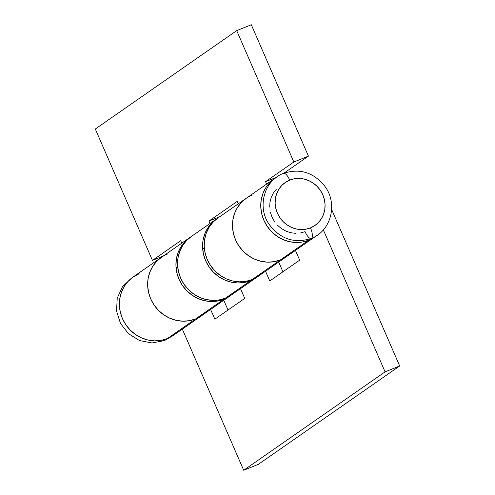 <?xml version="1.0" encoding="UTF-8"?>
<svg xmlns="http://www.w3.org/2000/svg" width="495" height="495" viewBox="0 0 495 495"><rect width="100%" height="100%" fill="white"/><g stroke="black" fill="none" stroke-linecap="round" stroke-linejoin="round"><path stroke-width="0.74" d="M291.209 252.654L286.221 256.825L280.479 259.869A35.448 33.14 55.2 0 0 286.63 256.552A35.448 33.14 -124.8 0 1 280.479 259.869L308.756 240.193A35.448 33.14 -124.8 0 1 265.475 223.53A35.448 33.14 -124.8 0 1 274.409 178.676L217.856 218.035A35.448 33.14 55.2 0 0 208.921 262.888A35.448 33.14 55.2 0 0 252.196 279.545L280.479 259.869A35.448 33.14 -124.8 0 1 237.198 243.206A35.448 33.14 -124.8 0 1 246.133 198.359A35.448 33.14 -124.8 0 1 252.283 195.036M230.07 295.905A35.448 33.14 -124.8 0 0 230.88 295.323L223.919 299.228A35.448 33.14 -124.8 0 1 180.644 282.565A35.448 33.14 -124.8 0 1 189.579 237.711A35.448 33.14 -124.8 0 1 190.402 237.161L185 241.603L180.972 246.745L178.052 252.66L176.35 259.114L175.942 265.865L176.826 272.652L178.986 279.217L182.327 285.299L186.726 290.676L192.017 295.138L197.988 298.504L204.41 300.657L211.043 301.505L217.633 301.022L223.919 299.228L195.643 318.904L223.919 299.228A35.448 33.14 -124.8 0 0 230.07 295.905L201.793 315.581A35.448 33.14 -124.8 0 1 195.643 318.904A35.448 33.14 55.2 0 0 201.793 315.581L173.516 335.257A35.448 33.14 55.2 0 1 167.366 338.58L195.643 318.904L201.391 315.86L206.372 311.689M189.579 237.711L161.302 257.388A35.448 33.14 55.2 0 0 152.367 302.241A35.448 33.14 55.2 0 0 195.643 318.904A35.448 33.14 -124.8 0 1 152.367 302.241A35.448 33.14 -124.8 0 1 161.302 257.388A35.448 33.14 -124.8 0 1 167.452 254.065M163.226 256.051L152.435 260.389L95.312 129.016L236.703 30.628L251.312 24.75L308.435 156.123L293.826 162.001L236.703 30.628L293.826 162.001L265.549 181.677L266.607 184.109L265.549 181.677L293.826 162.001L308.435 156.123L251.312 24.75L236.703 30.628L95.312 129.016L152.435 260.389L180.718 240.712L152.435 260.389L163.226 256.051M218.264 217.757L213.277 221.927L209.249 227.069L206.328 232.984L204.633 239.438L204.218 246.188L205.103 252.976L207.263 259.541L210.604 265.623L215.003 271L220.294 275.455L226.264 278.827L232.687 280.981L239.326 281.828L245.91 281.346L252.196 279.545A35.448 33.14 55.2 0 0 258.353 276.229L314.907 236.87A35.448 33.14 -124.8 0 1 308.756 240.193L252.196 279.545L257.945 276.507L262.925 272.33M181.77 243.144L180.718 240.712L181.77 243.144M238.33 203.785L237.272 201.36L208.995 221.036L210.053 223.468L208.995 221.036L237.272 201.36L238.33 203.785M283.932 173.176L308.435 156.123L283.932 173.176M276.389 177.321L265.549 181.677L276.389 177.321M246.133 198.359A35.448 33.14 55.2 0 0 237.198 243.206A35.448 33.14 55.2 0 0 280.479 259.869L274.187 261.669L267.603 262.152L260.97 261.298L254.541 259.151L248.57 255.779L243.28 251.324L238.881 245.947L235.54 239.858L233.386 233.3L232.495 226.512L232.91 219.761L234.605 213.302L237.526 207.393L241.554 202.251L246.541 198.08L241.554 202.251L237.526 207.393L234.605 213.302L232.91 219.761L232.495 226.512L233.386 233.3L235.54 239.858L238.881 245.947L243.28 251.324L248.57 255.779L254.541 259.151L260.97 261.298L267.603 262.152L274.187 261.669L280.479 259.869L286.692 256.503M201.861 315.538L195.643 318.904L189.356 320.698L182.766 321.181L176.133 320.333L169.705 318.18L163.734 314.814L158.45 310.353L154.05 304.976L150.709 298.893L148.55 292.328L147.659 285.541L148.073 278.79L149.775 272.337L152.695 266.421L156.723 261.286L161.704 257.109L156.723 261.286L152.695 266.421L149.775 272.337L148.073 278.79L147.659 285.541L148.55 292.328L150.709 298.893L154.05 304.976L158.45 310.353L163.734 314.814L169.705 318.18L176.133 320.333L182.766 321.181L189.356 320.698L195.643 318.904L167.366 338.58L161.079 340.381L154.49 340.863L147.857 340.009L141.428 337.856L135.457 334.49L130.173 330.029L125.773 324.658L122.432 318.57L120.273 312.005L119.382 305.223L119.796 298.466L121.498 292.013L124.418 286.104L128.446 280.962L133.427 276.792L139.175 273.747M219.78 216.699L208.995 221.036L219.78 216.699M161.302 257.388L133.025 277.064A35.448 33.14 55.2 0 0 124.09 321.917A35.448 33.14 55.2 0 0 167.366 338.58L173.584 335.214M274.409 178.676A35.448 33.14 -124.8 0 1 275.783 177.779L269.837 182.575L265.803 187.716L262.882 193.625L261.187 200.079L260.772 206.836L261.663 213.623L263.816 220.182L267.164 226.271L271.563 231.641L276.847 236.103L282.818 239.469L289.247 241.622L295.88 242.476L302.47 241.993L308.756 240.193L312.877 238.169L316.651 235.564M256.719 277.361A35.448 33.14 -124.8 0 0 257.524 276.779L250.569 280.684A35.448 33.14 -124.8 0 1 207.287 264.021A35.448 33.14 -124.8 0 1 216.222 219.167A35.448 33.14 -124.8 0 1 217.045 218.617L211.65 223.066L207.615 228.207L204.695 234.116L202.999 240.57L202.585 247.321L203.476 254.108L205.629 260.673L208.977 266.762L213.376 272.132L218.66 276.594L224.631 279.96L231.06 282.113L237.693 282.961L244.283 282.478L250.569 280.684L225.553 298.089L250.569 280.684A35.448 33.14 -124.8 0 0 256.719 277.361L231.703 294.766A35.448 33.14 55.2 0 1 225.553 298.089L231.771 294.723M216.222 219.167L191.212 236.579A35.448 33.14 55.2 0 0 182.271 281.426A35.448 33.14 55.2 0 0 225.553 298.089L219.266 299.89L212.677 300.372L206.044 299.518L199.615 297.371L193.644 293.999L188.36 289.544L183.961 284.167L180.619 278.079L178.46 271.52L177.569 264.732L177.983 257.982L179.685 251.522L182.606 245.613L186.634 240.471L191.615 236.301M316.231 235.898A35.448 33.14 -124.8 0 1 314.907 236.87M178.621 330.808L175.267 333.946M258.297 464.372L243.689 470.25L182.327 329.125L243.689 470.25L385.079 371.863L323.346 229.89L385.079 371.863L399.688 365.984L385.079 371.863L243.689 470.25L258.297 464.372L399.688 365.984L331.638 209.484L399.688 365.984L258.297 464.372M228.022 310.025L223.783 300.279L228.022 310.025M282.942 271.811L278.704 262.059L282.942 271.811M265.53 271.229L269.769 280.974L299.673 260.166L295.441 250.421L299.673 260.166L269.769 280.974L265.53 271.229M210.604 309.449L214.842 319.195L244.753 298.386L240.514 288.641L244.753 298.386L214.842 319.195L210.604 309.449M288.375 255.241L291.728 252.097M233.454 293.461L236.808 290.317M206.898 311.132L203.544 314.269M311.244 238.423C294.42 243.763 280.448 239.178 269.336 224.656C256.818 207.349 263.959 180.465 283.511 173.343C299.859 168.077 313.613 172.365 324.788 186.2C338.097 203.439 331.198 231.184 311.244 238.423A9.331 3.236 -111.9 0 0 310.483 227.879A26.117 24.416 -124.8 0 1 277.373 213.135A26.117 24.416 -124.8 0 1 289.711 180.106L294.346 178.782L299.197 178.423L304.085 179.054L308.824 180.638L313.224 183.119L317.116 186.405L320.358 190.365L322.82 194.851L324.411 199.683L325.067 204.689L324.763 209.657L323.507 214.415L321.36 218.771L318.39 222.558L314.715 225.633L310.483 227.879L305.848 229.204L300.997 229.556L296.109 228.931L291.376 227.347L286.97 224.866L283.078 221.581L279.836 217.621L277.373 213.135L275.783 208.296L275.127 203.297L275.43 198.322L276.686 193.564L278.834 189.208L281.803 185.421L285.479 182.346L289.711 180.106A9.331 3.236 -111.9 0 0 283.536 173.33A9.331 3.236 68.1 0 1 289.711 180.106A26.117 24.416 -124.8 0 1 322.82 194.851A26.117 24.416 -124.8 0 1 310.483 227.879A9.331 3.236 68.1 0 1 311.219 238.435A9.331 3.236 68.1 0 1 305.044 231.66L300.409 232.984M164.389 340.603A9.331 3.236 -111.9 0 0 165.355 339.31A9.331 3.236 68.1 0 1 164.389 340.603A9.331 3.236 68.1 0 1 162.515 340.09M276.365 189.208L273.401 192.994L271.248 197.35L269.992 202.108L269.688 207.083M270.344 212.083L271.934 216.915L274.397 221.401M277.639 225.361L281.537 228.647L285.937 231.128L290.67 232.718L295.558 233.343M131.701 278.042L122.513 286.642L117.228 298.169L116.529 310.996L120.452 323.384L128.446 333.68L139.442 340.523L152.002 342.961L164.42 340.597L172.142 336.161M176.041 267.585L177.674 266.452M202.69 249.047L204.317 247.908"/></g></svg>

